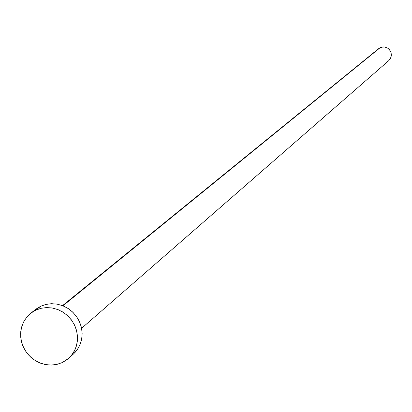 <?xml version="1.0" encoding="UTF-8"?>
<svg xmlns="http://www.w3.org/2000/svg" width="412" height="412" viewBox="0 0 412 412"><rect width="100%" height="100%" fill="white"/><g stroke="black" fill="none" stroke-linecap="round" stroke-linejoin="round"><path stroke-width="0.62" d="M81.612 328.287L388.779 60.621L390.674 58.102L391.4 55.017L390.828 51.881L389.057 49.213L387.805 48.199L384.839 47.03L383.248 46.916L380.178 47.674L62.954 305.792L378.679 48.626L62.531 305.627M68.789 358.219L73.382 354.083L77.137 349.891L79.918 344.962L81.622 339.498L82.168 333.73L81.53 327.901L79.737 322.251L76.864 317.019L73.032 312.42L68.397 308.655L63.16 305.874L57.536 304.2L51.763 303.696L46.077 304.386L40.721 306.234L35.793 310.123L41.179 308.258L46.901 307.568L52.715 308.078L58.38 309.767L63.654 312.564L68.32 316.359L72.182 320.989L75.077 326.258L76.879 331.948L77.523 337.819L76.977 343.629L75.267 349.129L72.46 354.088L68.691 358.311L62.186 362.596L56.66 364.455L50.81 365.084L44.887 364.471L39.15 362.632L33.841 359.655L29.19 355.669L25.405 350.844L22.639 345.395L21.022 339.545L20.621 333.555L21.45 327.684L23.479 322.184L26.626 317.297L30.746 313.238L35.793 310.123L40.721 306.234L35.71 309.33L30.782 313.213M36.096 309.036L40.721 306.234L45.861 304.437L51.315 303.706L56.866 304.082L62.305 305.539L67.424 308.032L72.018 311.462L75.916 315.695L78.96 320.572L81.035 325.897L82.06 331.464L81.998 337.062L80.85 342.47L78.666 347.486L75.53 351.91L73.29 354.171M62.186 362.596L57.011 364.373L51.536 365.073L45.969 364.677L40.52 363.188L35.401 360.68L30.802 357.24L26.904 352.996L23.855 348.119L21.764 342.794L20.718 337.217L20.755 331.603L21.877 326.17L24.04 321.118L27.166 316.653L31.132 312.94L35.793 310.123L40.963 308.31L46.453 307.579L52.041 307.955L57.52 309.427L62.67 311.941L67.3 315.396L71.225 319.661L74.289 324.568L76.38 329.93L77.415 335.538L77.353 341.172L76.205 346.621L74.005 351.668L70.849 356.123L66.857 359.81L62.186 362.596M378.886 48.462L381.6 47.153L384.628 46.994L387.501 48.013L389.788 50.048L391.132 52.798L391.333 55.836L390.36 58.7L388.753 60.641M388.362 60.955L387.069 61.743"/></g></svg>
